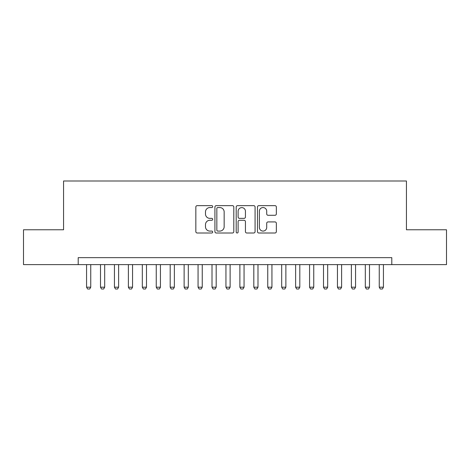 <?xml version="1.0" encoding="UTF-8"?>
<svg xmlns="http://www.w3.org/2000/svg" width="470" height="470" viewBox="0 0 470 470"><rect width="100%" height="100%" fill="white"/><g stroke="black" fill="none" stroke-linecap="round" stroke-linejoin="round"><path stroke-width="0.7" d="M212.699 206.6A0.958 0.958 0 0 0 211.741 205.643L197.206 205.643A1.369 1.369 0 0 0 195.837 207.006L195.837 231.634A1.369 1.369 0 0 0 197.206 233.003L211.741 233.003A0.958 0.958 0 0 0 212.699 232.045A0.958 0.958 0 0 0 211.741 231.087L209.861 231.087A4.377 4.377 0 0 1 205.484 226.71L205.484 224.654A4.377 4.377 0 0 1 209.861 220.277L211.741 220.277A0.958 0.958 0 0 0 212.699 219.32A0.958 0.958 0 0 0 211.741 218.362L209.861 218.362A4.377 4.377 0 0 1 205.484 213.985L205.484 211.935A4.377 4.377 0 0 1 209.861 207.558L211.741 207.558A0.958 0.958 0 0 0 212.699 206.6M274.979 215.284A1.369 1.369 0 0 0 276.348 213.915L276.348 207.006A1.369 1.369 0 0 0 274.979 205.643L258.841 205.643A1.369 1.369 0 0 0 257.472 207.006L257.472 231.634A1.369 1.369 0 0 0 258.841 233.003L274.979 233.003A1.369 1.369 0 0 0 276.348 231.634L276.348 223.285A1.369 1.369 0 0 0 274.979 221.922L268.07 221.922A1.369 1.369 0 0 0 266.707 223.285L266.707 227.427A3.66 3.66 0 0 1 263.047 231.087A3.66 3.66 0 0 1 259.387 227.427L259.387 211.212A3.66 3.66 0 0 1 263.047 207.558A3.66 3.66 0 0 1 266.707 211.212L266.707 213.915A1.369 1.369 0 0 0 268.07 215.284L274.979 215.284M78.202 264.616L23.5 264.616L23.5 229.771L63.568 229.771L63.568 180.991L406.433 180.991L406.433 229.771L446.5 229.771L446.5 264.616L391.798 264.616L391.798 257.648L78.202 257.648L78.202 264.616L391.798 264.616M233.802 207.006A1.369 1.369 0 0 0 232.433 205.643L216.294 205.643A1.369 1.369 0 0 0 214.925 207.006L214.925 231.634A1.369 1.369 0 0 0 216.294 233.003L232.433 233.003A1.369 1.369 0 0 0 233.802 231.634L233.802 207.006M237.567 205.643L253.706 205.643A1.369 1.369 0 0 1 255.075 207.006L255.075 231.634A1.369 1.369 0 0 1 253.706 233.003L246.797 233.003A1.369 1.369 0 0 1 245.434 231.634L245.434 221.646A1.369 1.369 0 0 0 244.065 220.277L239.483 220.277A1.369 1.369 0 0 0 238.114 221.646L238.114 232.045A0.958 0.958 0 0 1 237.156 233.003A0.958 0.958 0 0 1 236.199 232.045L236.199 207.006A1.369 1.369 0 0 1 237.567 205.643M217.798 207.558A0.958 0.958 0 0 0 216.84 208.516L216.84 230.13A0.958 0.958 0 0 0 217.798 231.087L219.778 231.087A4.377 4.377 0 0 0 224.161 226.71L224.161 211.935A4.377 4.377 0 0 0 219.778 207.558L217.798 207.558M245.434 211.283A3.66 3.66 0 0 0 241.774 207.623A3.66 3.66 0 0 0 238.114 211.283L238.114 216.993A1.369 1.369 0 0 0 239.483 218.362L244.065 218.362A1.369 1.369 0 0 0 245.434 216.993L245.434 211.283M86.568 264.616L86.568 287.193L90.745 287.193L90.745 264.616M90.745 287.193L89.705 289.009L87.614 289.009L86.568 287.193M100.504 264.616L100.504 287.193L104.687 287.193L104.687 264.616M104.687 287.193L103.641 289.009L101.549 289.009L100.504 287.193M114.439 264.616L114.439 287.193L118.622 287.193L118.622 264.616M118.622 287.193L117.576 289.009L115.485 289.009L114.439 287.193M128.381 264.616L128.381 287.193L132.558 287.193L132.558 264.616M132.558 287.193L131.518 289.009L129.426 289.009L128.381 287.193M142.316 264.616L142.316 287.193L146.499 287.193L146.499 264.616M146.499 287.193L145.453 289.009L143.362 289.009L142.316 287.193M156.251 264.616L156.251 287.193L160.434 287.193L160.434 264.616M160.434 287.193L159.389 289.009L157.297 289.009L156.251 287.193M170.193 264.616L170.193 287.193L174.37 287.193L174.37 264.616M174.37 287.193L173.324 289.009L171.239 289.009L170.193 287.193M184.128 264.616L184.128 287.193L188.311 287.193L188.311 264.616M188.311 287.193L187.266 289.009L185.174 289.009L184.128 287.193M198.064 264.616L198.064 287.193L202.247 287.193L202.247 264.616M202.247 287.193L201.201 289.009L199.11 289.009L198.064 287.193M212.005 264.616L212.005 287.193L216.182 287.193L216.182 264.616M216.182 287.193L215.137 289.009L213.051 289.009L212.005 287.193M225.941 264.616L225.941 287.193L230.124 287.193L230.124 264.616M230.124 287.193L229.078 289.009L226.987 289.009L225.941 287.193M239.876 264.616L239.876 287.193L244.059 287.193L244.059 264.616M244.059 287.193L243.013 289.009L240.922 289.009L239.876 287.193M253.818 264.616L253.818 287.193L257.995 287.193L257.995 264.616M257.995 287.193L256.949 289.009L254.863 289.009L253.818 287.193M267.753 264.616L267.753 287.193L271.936 287.193L271.936 264.616M271.936 287.193L270.89 289.009L268.799 289.009L267.753 287.193M281.689 264.616L281.689 287.193L285.872 287.193L285.872 264.616M285.872 287.193L284.826 289.009L282.734 289.009L281.689 287.193M295.63 264.616L295.63 287.193L299.807 287.193L299.807 264.616M299.807 287.193L298.761 289.009L296.676 289.009L295.63 287.193M309.565 264.616L309.565 287.193L313.748 287.193L313.748 264.616M313.748 287.193L312.703 289.009L310.611 289.009L309.565 287.193M323.501 264.616L323.501 287.193L327.684 287.193L327.684 264.616M327.684 287.193L326.638 289.009L324.547 289.009L323.501 287.193M337.442 264.616L337.442 287.193L341.62 287.193L341.62 264.616M341.62 287.193L340.574 289.009L338.482 289.009L337.442 287.193M351.378 264.616L351.378 287.193L355.561 287.193L355.561 264.616M355.561 287.193L354.515 289.009L352.424 289.009L351.378 287.193M365.313 264.616L365.313 287.193L369.496 287.193L369.496 264.616M369.496 287.193L368.451 289.009L366.359 289.009L365.313 287.193M379.255 264.616L379.255 287.193L383.432 287.193L383.432 264.616M383.432 287.193L382.386 289.009L380.295 289.009L379.255 287.193"/></g></svg>
